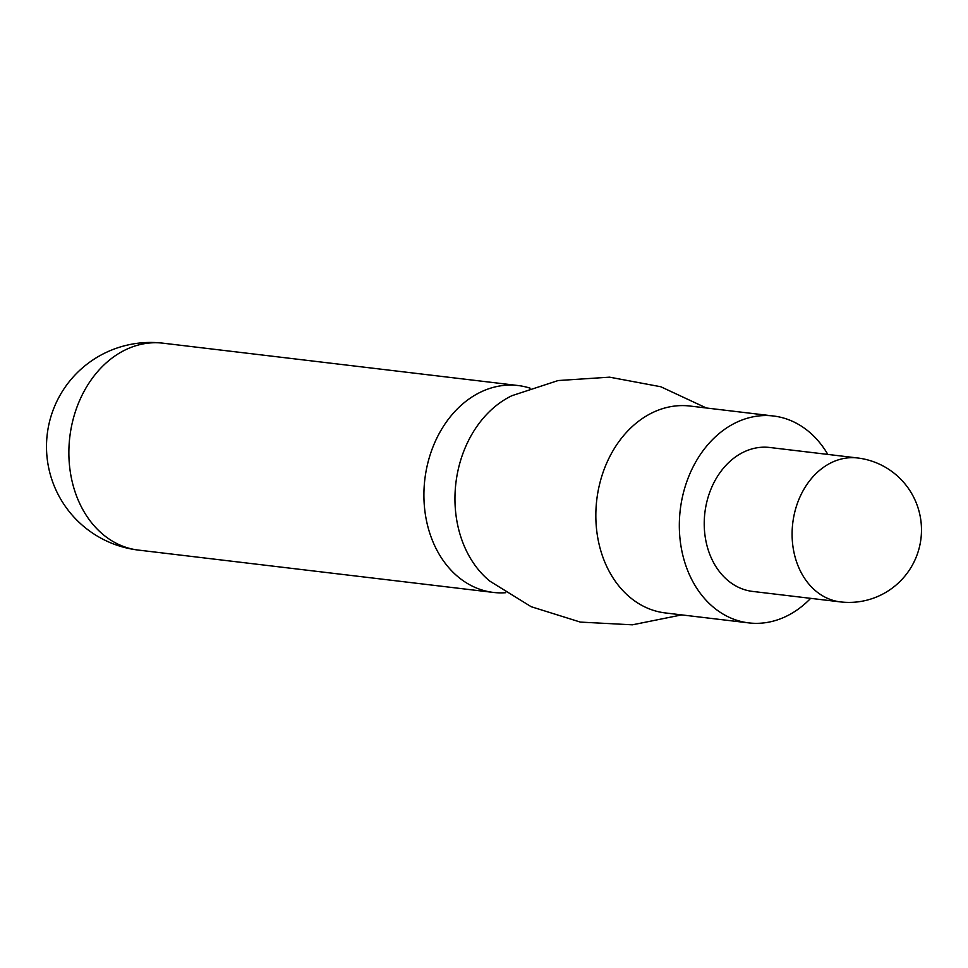 <?xml version="1.0" encoding="UTF-8"?>
<svg xmlns="http://www.w3.org/2000/svg" width="968" height="968" viewBox="0 0 968 968"><rect width="100%" height="100%" fill="white"/><g stroke="black" fill="none" stroke-linecap="round" stroke-linejoin="round"><path stroke-width="1.45" d="M706.386 408L660.793 386.752L609.586 377.169L558.137 380.545L511.987 395.67A104.181 81.445 96.8 0 0 503.711 400.268A104.181 81.445 96.8 0 0 458.409 468.669A104.181 81.445 96.8 0 0 482.899 574.738A104.181 81.445 96.8 0 0 489.869 581.151L531.166 606.706L580.376 622.097L632.394 624.82L681.714 614.898M827.821 454.416A104.181 81.445 96.8 0 0 773.48 415.998L689.978 406.04A104.181 81.445 96.8 0 0 599.289 485.476A104.181 81.445 96.8 0 0 665.306 612.938L748.796 622.896A104.181 81.445 96.8 0 0 810.652 598.345M773.48 415.998A104.181 81.445 96.8 0 0 682.779 495.434A104.181 81.445 96.8 0 0 748.796 622.896M530.125 388.18A104.181 81.445 96.8 0 0 518.061 385.53A104.181 81.445 96.8 0 0 427.36 464.967A104.181 81.445 96.8 0 0 493.377 592.428A104.181 81.445 96.8 0 0 505.719 592.706M706.628 502.743A72.479 56.664 96.8 0 0 752.547 591.412L840.43 601.902A72.479 56.664 -83.2 0 1 832.649 600.257A72.479 56.664 -83.2 0 1 794.498 513.234A72.479 56.664 -83.2 0 1 857.6 457.973L769.717 447.482A72.479 56.664 96.8 0 0 706.628 502.743M518.061 385.53L163.011 343.18A104.181 81.445 96.8 0 0 72.322 422.617A104.181 81.445 96.8 0 0 127.159 547.719A104.181 81.445 96.8 0 0 138.339 550.078L493.377 592.428M163.011 343.18A104.181 104.181 0 0 0 49.211 423.016A104.181 104.181 0 0 0 138.339 550.078M840.43 601.902A72.479 72.479 0 0 0 919.6 546.363A72.479 72.479 0 0 0 857.6 457.973"/></g></svg>
